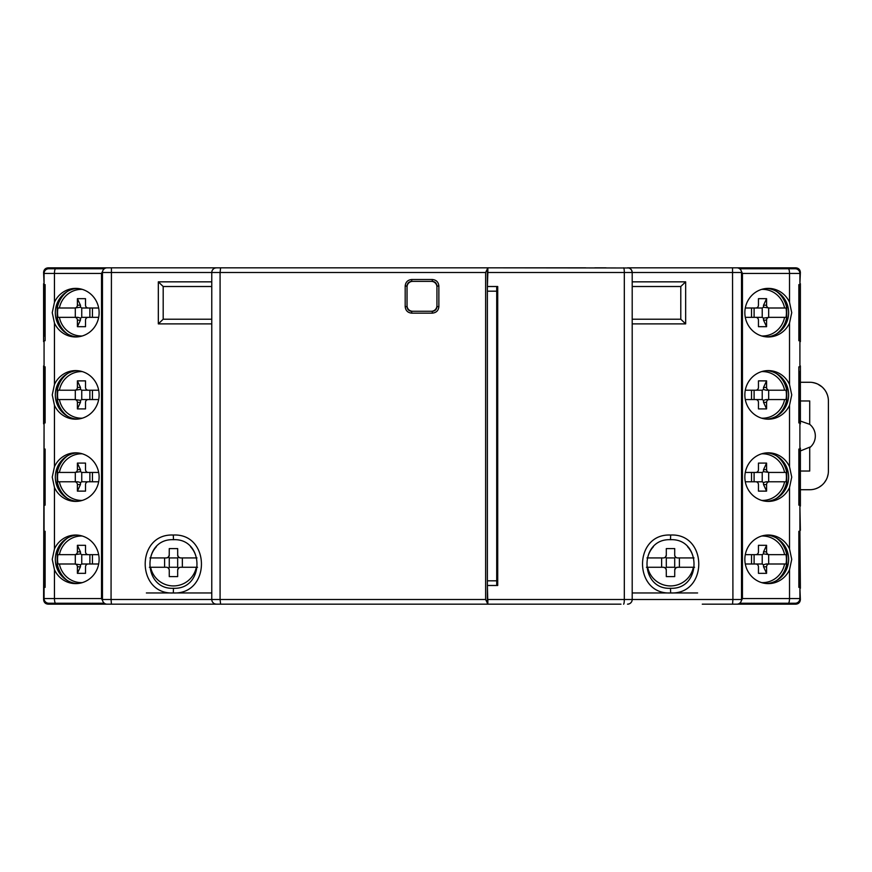 <?xml version="1.0" encoding="UTF-8"?>
<svg xmlns="http://www.w3.org/2000/svg" width="872" height="872" viewBox="0 0 872 872"><rect width="100%" height="100%" fill="white"/><g stroke="black" fill="none" stroke-linecap="round" stroke-linejoin="round"><path stroke-width="1.31" d="M260.826 604.176L48.276 604.176C45.398 603.969 43.84 602.421 43.6 599.5L44.069 423.857M288.85 604.176L484.113 604.176M620.984 604.176L107.136 604.176A4.676 4.676 0 0 1 102.46 599.5L102.46 272.5L211.776 272.5L211.972 271.138M799.907 588.284L800.376 599.5C800.136 602.421 798.578 603.969 795.7 604.176L702.276 604.176M632.2 592.96L697.6 592.96M146.376 592.96L211.776 592.96M44.069 365.924L44.069 341.639M487.383 286.517L487.851 272.5L632.2 272.5A4.676 4.676 0 0 0 627.524 267.824L795.7 267.824C798.578 268.031 800.136 269.579 800.376 272.5L799.907 283.716M484.113 267.824L211.776 267.824M44.069 283.716L43.6 272.5C43.84 269.579 45.398 268.031 48.276 267.824L487.383 267.824L487.383 604.176M631.579 270.167L632.2 272.5L741.516 272.5A4.676 4.676 0 0 0 736.84 267.824A4.676 4.676 0 0 1 741.516 272.5L741.516 599.5A4.676 4.676 0 0 1 736.84 604.176M799.907 341.639L799.907 365.924M799.907 423.857L799.907 448.143M800.376 588.284L799.907 530.361M800.376 341.639L800.376 283.716M799.907 506.076L800.376 530.361M800.376 506.076L800.376 448.143M800.376 423.857L800.376 365.924M43.6 341.639L43.6 283.716M43.6 423.857L43.6 365.924M800.376 382.274L809.717 382.274A18.683 18.683 0 0 1 828.4 400.967L828.4 471.033A18.683 18.683 0 0 1 809.717 489.726L800.376 489.726M800.376 421.056L809.707 424.326A14.944 14.944 0 0 1 809.717 447.674L809.717 471.033L800.376 471.033M810.764 425.253L809.707 424.326L809.717 400.967L800.376 400.967M828.138 474.172L827.375 477.137M826.089 480.036L824.269 482.75M821.947 485.17L819.168 487.154M818.154 487.71L815.974 488.647M810.764 446.747L800.376 450.944M812.497 382.492L815.462 383.19M820.825 385.947L822.492 387.332M823.026 387.855L824.858 390.024M826.318 392.4L827.408 394.951M828.128 397.806L828.302 399.082M653.368 546.777A23.315 23.315 0 0 0 647.656 557.927L663.494 557.927A2.801 2.801 0 0 0 666.306 555.126L666.273 555.551M666.306 557.927L666.306 567.269L674.71 567.269L674.71 557.927L666.306 557.927L665.434 557.154L666.306 555.126L666.306 548.586L674.71 548.586L674.71 555.126A2.801 2.801 0 0 0 677.511 557.927L693.349 557.927A23.315 23.315 0 0 0 687.627 546.766M666.306 567.269L665.434 568.043L666.306 570.07A2.801 2.801 0 0 0 663.494 567.269L664.05 567.323M666.273 569.645L666.306 576.61L674.71 576.61L674.743 569.645M676.955 567.323L677.511 567.269A2.801 2.801 0 0 0 674.71 570.07L675.582 568.043L677.511 567.269L694.581 567.269M646.435 567.269L663.494 567.269L665.434 568.043M665.434 557.154L664.05 557.873M674.71 557.927L675.582 557.154L674.743 555.551M675.582 557.154L676.955 557.873M647.656 557.927L646.991 557.927M694.025 557.927L693.349 557.927M661.63 557.927L661.63 567.269M674.71 567.269L675.582 568.043M679.386 567.269L679.386 557.927M177.67 567.269L177.67 557.927L169.266 557.927L169.266 567.269L177.67 567.269L178.542 568.043L177.67 570.07L177.67 576.61L169.266 576.61L169.266 570.07A2.801 2.801 0 0 0 166.454 567.269L150.616 567.269A23.315 23.315 0 0 0 196.309 567.269L180.471 567.269A2.801 2.801 0 0 0 177.67 570.07L177.703 569.645M177.67 557.927L178.542 557.154L177.67 555.126A2.801 2.801 0 0 0 180.471 557.927L179.915 557.873M177.703 555.551L177.67 548.586L169.266 548.586L169.233 555.551M167.01 557.873L166.454 557.927A2.801 2.801 0 0 0 169.266 555.126L168.394 557.154L166.454 557.927L149.951 557.927M196.985 557.927L180.471 557.927L178.542 557.154M178.542 568.043L179.915 567.323M169.266 567.269L168.394 568.043L169.233 569.645M168.394 568.043L167.01 567.323M196.309 567.269L197.541 567.269M149.395 567.269L150.616 567.269M182.346 567.269L182.346 557.927M169.266 557.927L168.394 557.154M164.59 557.927L164.59 567.269M104.324 603.239L48.734 603.239A4.676 4.676 0 0 1 44.069 598.563L44.069 587.357L45.126 587.357L45.126 531.299L44.069 531.299L44.069 505.139L45.126 505.139L45.126 449.08L44.069 449.08L44.069 422.92L45.126 422.92L45.126 366.861L44.069 366.861L44.069 340.701L45.126 340.701L45.126 284.643L44.069 284.643L44.069 273.437L101.523 273.437L102.711 271.007M44.069 273.437A4.676 4.676 0 0 1 48.734 268.761L104.324 268.761M101.523 273.437L101.523 598.563L102.711 600.993M77.227 370.655A24.296 23.468 -90 0 0 55.328 394.896A24.296 23.468 -90 0 0 77.227 419.127M101.523 598.563L54.456 598.563L54.456 569.743L52.244 559.323L54.456 548.913L54.456 487.524L52.244 477.104L54.456 466.694L54.456 405.306A24.296 23.468 -90 0 0 75.657 419.181A24.296 23.468 -90 0 0 99.114 394.896A24.296 23.468 -90 0 0 75.657 370.6A24.296 23.468 -90 0 0 54.456 384.476L54.456 323.087L52.244 312.677L54.456 302.257L54.456 273.437A4.676 1.21 90 0 1 55.666 268.761M54.456 405.306L52.244 394.896L54.456 384.476M45.126 336.036L44.069 336.036L44.069 284.643L45.126 284.643M45.126 371.537L44.069 371.537L44.069 366.861L45.126 366.861M45.126 500.463L44.069 500.463L44.069 449.08L45.126 449.08M45.126 535.964L44.069 535.964L44.069 531.299L45.126 531.299M44.069 366.861L44.069 418.244L45.126 418.244M44.069 422.92L44.069 418.244L44.069 422.92L45.126 422.92M44.069 531.299L44.069 582.681L45.126 582.681M44.069 587.357L44.069 582.681L44.069 587.357L45.126 587.357M45.126 289.319L44.069 289.319L44.069 284.643M45.126 453.756L44.069 453.756L44.069 449.08M44.069 505.139L45.126 505.139M44.069 340.701L45.126 340.701M57.203 322.182L57.203 303.162M57.203 404.401L57.203 385.38M57.203 549.818L57.203 568.838M57.203 467.599L57.203 486.62M77.227 452.873A24.296 23.468 -90 0 0 55.328 477.104A24.296 23.468 -90 0 0 77.227 501.346M54.456 487.524A24.296 23.468 -90 0 0 75.657 501.4A24.296 23.468 -90 0 0 99.114 477.104A24.296 23.468 -90 0 0 75.657 452.819A24.296 23.468 -90 0 0 54.456 466.694M54.456 569.743A24.296 23.468 -90 0 0 75.657 583.619A24.296 23.468 -90 0 0 99.114 559.323A24.296 23.468 -90 0 0 75.657 535.037A24.296 23.468 -90 0 0 54.456 548.913M54.456 323.087A24.296 23.468 -90 0 0 75.657 336.963A24.296 23.468 -90 0 0 99.114 312.677A24.296 23.468 -90 0 0 75.657 288.381A24.296 23.468 -90 0 0 54.456 302.257M77.227 535.092A24.296 23.468 -90 0 0 55.328 559.323A24.296 23.468 -90 0 0 77.227 583.564M77.227 288.436A24.296 23.468 -90 0 0 55.328 312.677A24.296 23.468 -90 0 0 77.227 336.908M98.678 563.999L88.225 563.999A2.801 2.703 -90 0 0 85.521 566.8L85.521 573.34L77.39 573.34L77.39 566.8A2.801 2.703 -90 0 0 74.687 563.999L59.394 563.999L75.297 563.999L75.297 554.657L57.279 554.657A26.084 25.19 -90 0 1 66.392 538.907C61.509 543.016 58.457 548.27 57.269 554.657M74.687 563.999L80.551 564.773L81.75 563.999L81.75 554.657L80.551 553.884L74.687 554.657A2.801 2.703 -90 0 0 77.39 551.856L77.39 545.316L85.521 545.316L85.521 551.856A2.801 2.703 -90 0 0 88.225 554.657L98.678 554.657M74.687 554.657L59.394 554.657A23.315 22.519 -90 0 1 82.273 536.018M77.39 573.34L80.442 566.8L80.551 564.773M81.75 563.999L89.871 563.999L89.871 554.657L81.75 554.657M80.551 553.884L80.442 551.856L77.39 545.316M57.269 563.999C58.457 570.386 61.509 575.64 66.392 579.749A26.084 25.19 -90 0 1 57.279 563.999L59.394 563.999A23.315 22.519 -90 0 0 82.273 582.627M92.443 563.999L92.443 554.657M57.944 563.999A27.25 26.323 90 0 1 57.944 554.657M98.678 481.78L88.225 481.78A2.801 2.703 -90 0 0 85.521 484.581L85.521 491.121L77.39 491.121L77.39 484.581A2.801 2.703 -90 0 0 74.687 481.78L59.394 481.78L77.881 481.78L80.551 482.554L80.442 484.581L77.39 491.121M80.551 482.554L81.75 481.78L81.75 472.439L80.551 471.665L74.687 472.439A2.801 2.703 -90 0 0 77.39 469.637L77.39 463.097L85.521 463.097L85.521 469.637A2.801 2.703 -90 0 0 88.225 472.439L98.678 472.439M74.687 472.439L57.279 472.439A26.084 25.19 -90 0 1 66.392 456.688C61.509 460.798 58.457 466.051 57.269 472.439M81.75 481.78L89.871 481.78L89.871 472.439L81.75 472.439M80.551 471.665L80.442 469.637L77.39 463.097M74.687 481.78L77.881 481.78M57.269 481.78C58.457 488.167 61.509 493.421 66.392 497.531A26.084 25.19 -90 0 1 57.279 481.78L59.394 481.78A23.315 22.519 -90 0 0 82.273 500.408M92.443 481.78L92.443 472.439M82.273 453.811A23.315 22.519 -90 0 0 59.394 472.439L75.297 472.439L75.297 481.78M57.944 481.78A27.25 26.323 90 0 1 57.944 472.439M98.678 399.561L88.225 399.561A2.801 2.703 -90 0 0 85.521 402.363L85.521 408.903L77.39 408.903L77.39 402.363A2.801 2.703 -90 0 0 74.687 399.561L59.394 399.561L75.297 399.561L75.297 390.22L57.279 390.22A26.084 25.19 -90 0 1 66.392 374.47C61.509 378.579 58.457 383.833 57.269 390.22M74.687 399.561L80.551 400.335L81.75 399.561L81.75 390.22L80.551 389.446L74.687 390.22A2.801 2.703 -90 0 0 77.39 387.419L77.39 380.879L85.521 380.879L85.521 387.419A2.801 2.703 -90 0 0 88.225 390.22L98.678 390.22M74.687 390.22L59.394 390.22A23.315 22.519 -90 0 1 82.273 371.592M77.39 408.903L80.442 402.363L80.551 400.335M81.75 399.561L89.871 399.561L89.871 390.22L81.75 390.22M80.551 389.446L80.442 387.419L77.39 380.879M57.269 399.561C58.457 405.949 61.509 411.203 66.392 415.312A26.084 25.19 -90 0 1 57.279 399.561L59.394 399.561A23.315 22.519 -90 0 0 82.273 418.189M92.443 399.561L92.443 390.22M57.944 399.561A27.25 26.323 90 0 1 57.944 390.22M98.678 317.343L88.225 317.343A2.801 2.703 -90 0 0 85.521 320.144L85.521 326.684L77.39 326.684L77.39 320.144A2.801 2.703 -90 0 0 74.687 317.343L59.394 317.343L77.881 317.343L80.551 318.117L80.442 320.144L77.39 326.684M80.551 318.117L81.75 317.343L81.75 308.001L80.551 307.227L74.687 308.001A2.801 2.703 -90 0 0 77.39 305.2L77.39 298.66L85.521 298.66L85.521 305.2A2.801 2.703 -90 0 0 88.225 308.001L98.678 308.001M74.687 308.001L57.279 308.001A26.084 25.19 -90 0 1 66.392 292.251C61.509 296.36 58.457 301.614 57.269 308.001M81.75 317.343L89.871 317.343L89.871 308.001L81.75 308.001M80.551 307.227L80.442 305.2L77.39 298.66M74.687 317.343L77.881 317.343M57.269 317.343C58.457 323.73 61.509 328.984 66.392 333.093A26.084 25.19 -90 0 1 57.279 317.343L59.394 317.343A23.315 22.519 -90 0 0 82.273 335.982M92.443 317.343L92.443 308.001M82.273 289.373A23.315 22.519 -90 0 0 59.394 308.001L75.297 308.001L75.297 317.343M57.944 317.343A27.25 26.323 90 0 1 57.944 308.001M739.641 268.761L795.231 268.761A4.676 4.676 0 0 1 799.907 273.437L799.907 284.643L798.85 284.643L798.85 340.701L799.907 340.701L799.907 366.861L798.85 366.861L798.85 422.92L799.907 422.92L799.907 449.08L798.85 449.08L798.85 505.139L799.907 505.139L799.907 531.299L798.85 531.299L798.85 587.357L799.907 587.357L799.907 598.563L742.443 598.563L741.265 600.993M799.907 598.563A4.676 4.676 0 0 1 795.231 603.239L739.641 603.239M742.443 598.563L742.443 273.437L741.265 271.007M766.75 501.346A24.296 23.468 90 0 0 788.637 477.104A24.296 23.468 90 0 0 766.75 452.873M742.443 273.437L789.52 273.437L789.52 302.257L791.732 312.677L789.52 323.087L789.52 384.476L791.732 394.896L789.52 405.306L789.52 466.694A24.296 23.468 90 0 0 768.319 452.819A24.296 23.468 90 0 0 744.852 477.104A24.296 23.468 90 0 0 768.319 501.4A24.296 23.468 90 0 0 789.52 487.524L789.52 548.913L791.732 559.323L789.52 569.743L789.52 598.563A4.676 1.21 -90 0 1 788.31 603.239M789.52 466.694L791.732 477.104L789.52 487.524M798.85 535.964L799.907 535.964L799.907 587.357L798.85 587.357M798.85 500.463L799.907 500.463L799.907 505.139L798.85 505.139M798.85 371.537L799.907 371.537L799.907 422.92L798.85 422.92M798.85 336.036L799.907 336.036L799.907 340.701L798.85 340.701M799.907 505.139L799.907 453.756L798.85 453.756M799.907 449.08L799.907 453.756L799.907 449.08L798.85 449.08M799.907 340.701L799.907 289.319L798.85 289.319M799.907 284.643L799.907 289.319L799.907 284.643L798.85 284.643M798.85 582.681L799.907 582.681L799.907 587.357M798.85 418.244L799.907 418.244L799.907 422.92M799.907 366.861L798.85 366.861M799.907 531.299L798.85 531.299M786.762 549.818L786.762 568.838M786.762 467.599L786.762 486.62M786.762 322.182L786.762 303.162M786.762 404.401L786.762 385.38M766.75 419.127A24.296 23.468 90 0 0 788.637 394.896A24.296 23.468 90 0 0 766.75 370.655M789.52 384.476A24.296 23.468 90 0 0 768.319 370.6A24.296 23.468 90 0 0 744.852 394.896A24.296 23.468 90 0 0 768.319 419.181A24.296 23.468 90 0 0 789.52 405.306M789.52 302.257A24.296 23.468 90 0 0 768.319 288.381A24.296 23.468 90 0 0 744.852 312.677A24.296 23.468 90 0 0 768.319 336.963A24.296 23.468 90 0 0 789.52 323.087M789.52 548.913A24.296 23.468 90 0 0 768.319 535.037A24.296 23.468 90 0 0 744.852 559.323A24.296 23.468 90 0 0 768.319 583.619A24.296 23.468 90 0 0 789.52 569.743M766.75 336.908A24.296 23.468 90 0 0 788.637 312.677A24.296 23.468 90 0 0 766.75 288.436M766.75 583.564A24.296 23.468 90 0 0 788.637 559.323A24.296 23.468 90 0 0 766.75 535.092M745.288 308.001L755.752 308.001A2.801 2.703 90 0 0 758.455 305.2L758.455 298.66L766.575 298.66L766.575 305.2A2.801 2.703 90 0 0 769.278 308.001L784.582 308.001L768.668 308.001L768.668 317.343L786.697 317.343A26.084 25.19 90 0 1 777.584 333.093C782.467 328.984 785.509 323.73 786.708 317.343M769.278 308.001L763.425 307.227L762.226 308.001L762.226 317.343L763.425 318.117L769.278 317.343A2.801 2.703 90 0 0 766.575 320.144L766.575 326.684L758.455 326.684L758.455 320.144A2.801 2.703 90 0 0 755.752 317.343L745.288 317.343M769.278 317.343L784.582 317.343A23.315 22.519 90 0 1 761.692 335.982M766.575 298.66L763.534 305.2L763.425 307.227M762.226 308.001L754.106 308.001L754.106 317.343L762.226 317.343M763.425 318.117L763.534 320.144L766.575 326.684M786.708 308.001C785.509 301.614 782.467 296.36 777.584 292.251A26.084 25.19 90 0 1 786.697 308.001L784.582 308.001A23.315 22.519 90 0 0 761.692 289.373M751.522 308.001L751.522 317.343M786.032 308.001A27.25 26.323 -90 0 1 786.032 317.343M745.288 390.22L755.752 390.22A2.801 2.703 90 0 0 758.455 387.419L758.455 380.879L766.575 380.879L766.575 387.419A2.801 2.703 90 0 0 769.278 390.22L784.582 390.22L766.096 390.22L763.425 389.446L763.534 387.419L766.575 380.879M768.668 390.22L768.668 399.561L766.096 399.561L769.278 399.561A2.801 2.703 90 0 0 766.575 402.363L766.575 408.903L758.455 408.903L758.455 402.363A2.801 2.703 90 0 0 755.752 399.561L745.288 399.561M769.278 399.561L786.697 399.561A26.084 25.19 90 0 1 777.584 415.312C782.467 411.203 785.509 405.949 786.708 399.561M762.226 390.22L754.106 390.22L754.106 399.561L762.226 399.561L762.226 390.22L763.425 389.446M762.226 399.561L763.425 400.335L763.534 402.363L766.575 408.903M769.278 390.22L766.096 390.22M786.708 390.22C785.509 383.833 782.467 378.579 777.584 374.47A26.084 25.19 90 0 1 786.697 390.22L784.582 390.22A23.315 22.519 90 0 0 761.692 371.592M751.522 390.22L751.522 399.561M763.425 400.335L766.096 399.561M768.668 399.561L784.582 399.561A23.315 22.519 90 0 1 761.692 418.189M786.032 390.22A27.25 26.323 -90 0 1 786.032 399.561M745.288 472.439L755.752 472.439A2.801 2.703 90 0 0 758.455 469.637L758.455 463.097L766.575 463.097L766.575 469.637A2.801 2.703 90 0 0 769.278 472.439L784.582 472.439L768.668 472.439L768.668 481.78L766.096 481.78L769.278 481.78A2.801 2.703 90 0 0 766.575 484.581L766.575 491.121L758.455 491.121L758.455 484.581A2.801 2.703 90 0 0 755.752 481.78L745.288 481.78M769.278 481.78L786.697 481.78A26.084 25.19 90 0 1 777.584 497.531C782.467 493.421 785.509 488.167 786.708 481.78M766.575 463.097L763.534 469.637L763.425 471.665L762.226 472.439L754.106 472.439L754.106 481.78L762.226 481.78L762.226 472.439M762.226 481.78L763.425 482.554L763.534 484.581L766.575 491.121M769.278 472.439L763.425 471.665M786.708 472.439C785.509 466.051 782.467 460.798 777.584 456.688A26.084 25.19 90 0 1 786.697 472.439L784.582 472.439A23.315 22.519 90 0 0 761.692 453.811M751.522 472.439L751.522 481.78M763.425 482.554L766.096 481.78M768.668 481.78L784.582 481.78A23.315 22.519 90 0 1 761.692 500.408M786.032 472.439A27.25 26.323 -90 0 1 786.032 481.78M745.288 554.657L755.752 554.657A2.801 2.703 90 0 0 758.455 551.856L758.455 545.316L766.575 545.316L766.575 551.856A2.801 2.703 90 0 0 769.278 554.657L784.582 554.657L768.668 554.657L768.668 563.999L766.096 563.999L769.278 563.999A2.801 2.703 90 0 0 766.575 566.8L766.575 573.34L758.455 573.34L758.455 566.8A2.801 2.703 90 0 0 755.752 563.999L745.288 563.999M769.278 563.999L786.697 563.999A26.084 25.19 90 0 1 777.584 579.749C782.467 575.64 785.509 570.386 786.708 563.999M766.575 545.316L763.534 551.856L763.425 553.884L762.226 554.657L754.106 554.657L754.106 563.999L762.226 563.999L762.226 554.657M762.226 563.999L763.425 564.773L763.534 566.8L766.575 573.34M769.278 554.657L763.425 553.884M786.708 554.657C785.509 548.27 782.467 543.016 777.584 538.907A26.084 25.19 90 0 1 786.697 554.657L784.582 554.657A23.315 22.519 90 0 0 761.692 536.018M751.522 554.657L751.522 563.999M763.425 564.773L766.096 563.999M768.668 563.999L784.582 563.999A23.315 22.519 90 0 1 761.692 582.627M786.032 554.657A27.25 26.323 -90 0 1 786.032 563.999M173.463 588.284C204.953 589.755 204.626 538.111 173.463 539.703C141.983 538.253 142.3 589.875 173.463 588.284L173.321 592.96C211.002 594.704 210.621 533.13 173.321 535.037C135.64 533.304 136.021 594.846 173.321 592.96M173.463 539.703L173.321 535.037M214.883 603.904L216.441 604.176A4.676 4.676 0 0 1 211.776 599.5L211.972 600.863M212.594 602.149L213.585 603.195M487.383 603.141L485.639 599.5L220.082 599.5L220.082 272.5L485.639 272.5L487.383 268.859M411.737 313.146L432.316 313.146C436.305 312.743 438.485 310.563 438.867 306.606L438.867 286.049C438.463 282.07 436.283 279.89 432.316 279.509L411.737 279.509C407.747 279.912 405.567 282.092 405.186 286.049L405.186 306.606C405.589 310.585 407.769 312.765 411.737 313.146L411.704 311.271L432.261 311.271C435.106 310.988 436.665 309.429 436.937 306.606L438.867 306.606M433.711 311.042A4.676 4.676 0 0 1 432.261 311.271L432.316 313.146M435.019 310.377A4.676 4.676 0 0 0 436.044 309.342M436.709 308.023A4.676 4.676 0 0 0 436.937 306.606L436.937 286.049C436.654 283.204 435.095 281.645 432.261 281.373L411.704 281.373C408.859 281.667 407.311 283.226 407.039 286.049L407.039 306.606C407.322 309.44 408.881 310.999 411.704 311.271A4.676 4.676 0 0 1 410.276 311.053M405.186 306.606L407.039 306.606A4.676 4.676 0 0 0 407.268 308.045M407.933 309.353A4.676 4.676 0 0 0 408.968 310.388M407.257 284.621A4.676 4.676 0 0 0 407.039 286.049L405.186 286.049M411.737 279.509L411.704 281.373A4.676 4.676 0 0 0 410.265 281.602M408.957 282.277A4.676 4.676 0 0 0 407.922 283.313M433.689 281.602A4.676 4.676 0 0 0 432.261 281.373L432.316 279.509M438.867 286.049L436.937 286.049A4.676 4.676 0 0 0 436.709 284.599M436.044 283.302A4.676 4.676 0 0 0 435.008 282.266M220.594 604.176L220.082 599.5L211.776 599.5L211.776 272.5L220.082 272.5L220.594 267.824M211.776 323.883L158.323 323.883L163.184 319.217L211.776 319.217L163.184 319.217L163.184 286.517L211.776 286.517M158.323 323.883L158.323 281.841L163.184 286.517M632.2 319.217L680.781 319.217L632.2 319.217M487.383 267.824L585.777 267.824M632.2 281.841L685.654 281.841L680.781 286.517L680.781 319.217L685.654 323.883L632.2 323.883M632.2 286.517L680.781 286.517M670.644 592.96C708.315 594.693 707.966 533.152 670.644 535.037C632.974 533.283 633.355 594.868 670.644 592.96L670.503 588.284C701.982 589.734 701.688 538.133 670.503 539.703C639.023 538.242 639.34 589.886 670.503 588.284M670.503 539.703L670.644 535.037M631.372 602.149L630.391 603.195M631.372 269.851L630.391 268.805M487.383 585.483L487.851 604.176L487.851 599.5L624.308 599.5A4.676 0.719 90 0 1 623.578 604.176M214.883 268.096L216.441 267.824A4.676 4.676 0 0 0 211.776 272.5M212.594 269.851L213.585 268.805M107.136 267.824A4.676 4.676 0 0 0 102.46 272.5M606.04 604.176L594.824 604.176M594.824 267.824L606.04 267.824M487.851 267.824L487.851 272.5L487.851 267.824L628.69 267.976M627.524 267.824A4.676 4.676 0 0 1 632.2 272.5L632.08 271.454M631.481 270.015L630.783 269.154M630.718 269.088L629.769 268.402M631.993 600.895L632.2 599.5A4.676 4.676 0 0 1 627.524 604.176L628.908 603.958M630.173 603.348L631.197 602.389M632.2 272.5L632.2 599.5L732.916 599.5L732.545 604.176M487.851 286.517L497.716 286.517L497.716 585.483L487.851 585.483M412.641 281.373A5.603 5.603 0 0 0 407.039 286.986L407.039 305.669A5.603 5.603 0 0 0 412.641 311.271L431.324 311.271A5.603 5.603 0 0 0 436.937 305.669L436.937 286.986A5.603 5.603 0 0 0 431.324 281.373M647.656 567.269A23.315 23.315 0 0 0 693.349 567.269M196.309 557.927A23.315 23.315 0 0 0 190.587 546.766M156.328 546.777A23.315 23.315 0 0 0 150.616 557.927M48.734 603.239A4.676 4.676 0 0 1 44.069 598.563L54.456 598.563A4.676 1.21 -90 0 0 55.666 603.239M77.39 566.8L80.442 566.8M80.442 551.856L77.39 551.856M67.536 538.013A26.084 25.19 -90 0 0 66.392 538.907L67.318 538.133M67.318 580.512L66.392 579.749A26.084 25.19 -90 0 0 67.536 580.643M77.39 484.581L80.442 484.581M80.442 469.637L77.39 469.637M67.536 455.794A26.084 25.19 -90 0 0 66.392 456.688L67.318 455.925M67.318 498.293L66.392 497.531A26.084 25.19 -90 0 0 67.536 498.424M77.39 402.363L80.442 402.363M80.442 387.419L77.39 387.419M67.536 373.576A26.084 25.19 -90 0 0 66.392 374.47L67.318 373.707M67.318 416.075L66.392 415.312A26.084 25.19 -90 0 0 67.536 416.206M77.39 320.144L80.442 320.144M80.442 305.2L77.39 305.2M67.536 291.357A26.084 25.19 -90 0 0 66.392 292.251L67.318 291.488M67.318 333.867L66.392 333.093A26.084 25.19 -90 0 0 67.536 333.987M795.231 268.761A4.676 4.676 0 0 1 799.907 273.437L789.52 273.437A4.676 1.21 90 0 0 788.31 268.761M766.575 305.2L763.534 305.2M763.534 320.144L766.575 320.144M776.429 333.987A26.084 25.19 90 0 0 777.584 333.093L776.647 333.867M776.647 291.488L777.584 292.251A26.084 25.19 90 0 0 776.429 291.357M766.575 387.419L763.534 387.419M763.534 402.363L766.575 402.363M776.429 416.206A26.084 25.19 90 0 0 777.584 415.312L776.647 416.075M776.647 373.707L777.584 374.47A26.084 25.19 90 0 0 776.429 373.576M766.575 469.637L763.534 469.637M763.534 484.581L766.575 484.581M776.429 498.424A26.084 25.19 90 0 0 777.584 497.531L776.647 498.293M776.647 455.925L777.584 456.688A26.084 25.19 90 0 0 776.429 455.794M766.575 551.856L763.534 551.856M763.534 566.8L766.575 566.8M776.429 580.643A26.084 25.19 90 0 0 777.584 579.749L776.647 580.512M776.647 538.133L777.584 538.907A26.084 25.19 90 0 0 776.429 538.013M107.136 604.176A4.676 4.676 0 0 1 102.46 599.5L111.06 599.5L111.431 267.824M158.323 281.841L211.776 281.841M211.776 599.5L111.06 599.5L111.431 604.176M485.639 599.5L485.639 272.5M685.654 281.841L685.654 323.883M732.545 267.824L732.916 599.5L741.516 599.5M487.383 580.817L496.713 580.817M496.713 291.183L487.383 291.183M627.524 604.176A4.676 4.676 0 0 0 632.2 599.5L624.308 599.5L624.308 272.5A4.676 0.719 90 0 0 623.578 267.824M828.073 397.501L827.626 395.626M826.264 392.302L825.359 390.754M822.024 386.906L817.74 384.094M817.119 383.811L814.001 382.775M496.713 286.517L496.713 585.483"/></g></svg>
